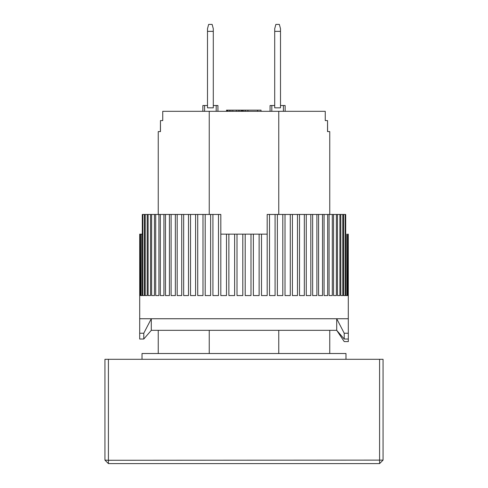 <?xml version="1.0" encoding="UTF-8"?>
<svg xmlns="http://www.w3.org/2000/svg" width="488" height="488" viewBox="0 0 488 488"><rect width="100%" height="100%" fill="white"/><g stroke="black" fill="none" stroke-linecap="round" stroke-linejoin="round"><path stroke-width="0.73" d="M274.707 107.836L274.707 28.725L275.866 24.4L279.343 24.4L280.502 28.725L280.502 107.836L274.707 107.836M274.707 31.354L280.502 31.354M160.46 120.585L160.399 131.595L158.246 131.595L160.46 131.595L160.46 120.585L162.742 120.585L162.742 111.313L278.764 111.313L278.764 214.452M158.246 131.595L158.246 214.452M158.246 330.333L158.246 353.513M278.764 111.313L325.258 111.313L325.258 120.585L327.54 120.585L327.54 131.595L329.754 131.595L329.754 214.452M329.754 330.333L329.754 353.513M278.764 330.333L278.764 353.513M209.236 353.513L209.236 330.333M209.236 214.452L209.236 111.313M329.754 131.595L327.6 131.595L327.54 120.585M216.19 111.313L216.19 105.518L217.929 105.518L217.929 111.313M204.6 111.313L204.6 105.518L202.862 105.518L202.862 111.313M216.19 105.518L213.293 105.518M207.498 105.518L204.6 105.518M227.042 111.313L227.042 110.154L226.511 110.154L226.511 111.313M283.4 111.313L283.4 105.518L285.138 105.518L285.138 111.313M271.81 111.313L271.81 105.518L270.071 105.518L270.071 111.313M271.81 105.518L274.707 105.518M280.502 105.518L283.4 105.518M247.904 111.313L247.904 110.154L257.56 110.154L257.56 111.313M257.56 110.154L261.037 110.154L261.037 111.313M227.042 110.154L245.586 110.154L245.586 111.313M245.586 110.154L247.904 110.154M242.689 110.154L242.689 111.313M243.896 110.154L243.896 111.313M227.426 110.154L227.426 111.313M227.817 110.154L227.817 111.313M229.36 110.154L229.36 111.313M230.903 110.154L230.903 111.313M232.837 110.154L232.837 111.313M236.314 110.154L236.314 111.313M238.242 110.154L238.242 111.313M239.791 110.154L239.791 111.313M241.334 110.154L241.334 111.313M242.109 110.154L242.109 111.313M242.493 110.154L242.493 111.313M348.286 234.149L348.298 318.743L139.702 318.743L139.678 339.026L143.777 339.026L143.777 333.231L139.678 333.231M348.298 318.743L348.322 333.231L344.223 333.231L336.708 318.743L151.292 318.743L143.777 333.231M344.223 333.231L344.223 339.026L336.708 330.333L151.292 330.333L143.777 339.026M348.322 341.6L348.316 339.026L348.322 341.6L344.223 341.6L336.708 330.333L336.708 318.743M344.223 339.026L348.322 339.026L348.322 333.231M207.498 107.836L207.498 28.725L208.657 24.4L212.134 24.4L213.293 28.725L213.293 107.836L207.498 107.836M207.498 31.354L213.293 31.354M345.98 359.302L345.98 353.513L142.02 353.513L142.02 359.302M220.82 214.452L220.826 234.149L226.499 234.149L226.499 295.569L220.82 295.569L220.82 214.452L218.49 214.452L218.49 295.569L212.914 295.569L212.914 214.452L210.633 214.452L210.633 295.569L205.198 295.569L205.198 214.452L202.984 214.452L202.984 295.569L197.719 295.569L197.719 214.452L195.584 214.452L195.584 295.569L190.534 295.569L190.534 214.452L188.49 214.452L188.49 295.569L183.671 295.569L183.671 214.452L181.731 214.452L181.731 295.569L177.181 295.569L177.181 214.452L175.357 214.452L175.357 295.569L171.105 295.569L171.105 214.452L169.409 214.452L169.409 295.569L165.475 295.569L165.475 214.452L163.919 214.452L163.919 295.569L160.332 295.569L160.332 214.452L158.923 214.452L158.923 295.569L155.702 295.569L155.702 214.452L154.452 214.452L154.452 295.569L151.622 295.569L151.622 214.452L150.536 214.452L150.536 295.569L148.108 295.569L148.108 214.452L147.193 214.452L147.193 295.569L145.186 295.569L145.186 214.452L144.448 214.452L144.448 295.569L142.874 295.569L142.874 214.452L142.313 214.452L142.313 295.569L141.184 295.569L141.184 234.149L140.806 234.149L140.806 295.569L140.129 295.569L139.94 234.149L139.714 295.569L139.702 234.149L139.702 318.743M347.871 295.569L347.194 295.569L347.871 295.569L348.06 234.149M347.194 295.569L347.194 234.149L346.815 234.149L346.815 295.569L345.687 295.569L345.687 214.452L345.126 214.452L345.126 295.569L343.552 295.569L343.552 214.452L342.814 214.452L342.814 295.569L340.807 295.569L340.807 214.452L339.892 214.452L339.892 295.569L337.464 295.569L337.464 214.452L336.378 214.452L336.378 295.569L333.548 295.569L333.548 214.452L332.298 214.452L332.298 295.569L329.077 295.569L329.077 214.452L327.668 214.452L327.668 295.569L324.081 295.569L324.081 214.452L322.525 214.452L322.525 295.569L318.591 295.569L318.591 214.452L316.895 214.452L316.895 295.569L312.643 295.569L312.643 214.452L310.819 214.452L310.819 295.569L306.269 295.569L306.269 214.452L304.329 214.452L304.329 295.569L299.51 295.569L299.51 214.452L297.466 214.452L297.466 295.569L292.416 295.569L292.416 214.452L290.281 214.452L290.281 295.569L285.016 295.569L285.016 214.452L282.802 214.452L282.802 295.569L277.367 295.569L277.367 214.452L275.086 214.452L275.086 295.569L269.51 295.569L269.51 214.452L267.18 214.452L267.18 295.569L261.501 295.569L261.501 234.149L267.174 234.149L267.18 214.452M259.128 234.149L259.128 295.569L253.376 295.569L253.376 234.149L261.501 234.149M250.991 234.149L250.991 295.569L245.196 295.569L245.196 234.149L253.376 234.149M242.804 234.149L242.804 295.569L237.009 295.569L237.009 234.149L245.196 234.149M234.624 234.149L234.624 295.569L228.872 295.569L228.872 234.149L237.009 234.149M226.499 234.149L228.872 234.149M141.184 234.149L142.313 234.149M140.129 234.149L140.806 234.149M142.874 214.452L144.448 214.452M145.186 214.452L147.193 214.452M148.108 214.452L150.536 214.452M151.622 214.452L154.452 214.452M155.702 214.452L158.923 214.452M160.332 214.452L163.919 214.452M165.475 214.452L169.409 214.452M171.105 214.452L175.357 214.452M177.181 214.452L181.731 214.452M183.671 214.452L188.49 214.452M190.534 214.452L195.584 214.452M197.719 214.452L202.984 214.452M205.198 214.452L210.633 214.452M212.914 214.452L218.49 214.452M269.51 214.452L275.086 214.452M277.367 214.452L282.802 214.452M285.016 214.452L290.281 214.452M292.416 214.452L297.466 214.452M299.51 214.452L304.329 214.452M306.269 214.452L310.819 214.452M312.643 214.452L316.895 214.452M318.591 214.452L322.525 214.452M324.081 214.452L327.668 214.452M329.077 214.452L332.298 214.452M333.548 214.452L336.378 214.452M337.464 214.452L339.892 214.452M340.807 214.452L342.814 214.452M343.552 214.452L345.126 214.452M140.806 295.569L140.129 295.569M142.313 295.569L141.184 295.569M144.448 295.569L142.874 295.569M147.193 295.569L145.186 295.569M150.536 295.569L148.108 295.569M154.452 295.569L151.622 295.569M158.923 295.569L155.702 295.569M163.919 295.569L160.332 295.569M169.409 295.569L165.475 295.569M175.357 295.569L171.105 295.569M181.731 295.569L177.181 295.569M188.49 295.569L183.671 295.569M195.584 295.569L190.534 295.569M202.984 295.569L197.719 295.569M210.633 295.569L205.198 295.569M218.49 295.569L212.914 295.569M226.499 295.569L220.82 295.569M234.624 295.569L228.872 295.569M242.804 295.569L237.009 295.569M250.991 295.569L245.196 295.569M259.128 295.569L253.376 295.569M267.18 295.569L261.501 295.569M275.086 295.569L269.51 295.569M282.802 295.569L277.367 295.569M290.281 295.569L285.016 295.569M297.466 295.569L292.416 295.569M304.329 295.569L299.51 295.569M310.819 295.569L306.269 295.569M316.895 295.569L312.643 295.569M322.525 295.569L318.591 295.569M327.668 295.569L324.081 295.569M332.298 295.569L329.077 295.569M336.378 295.569L333.548 295.569M339.892 295.569L337.464 295.569M342.814 295.569L340.807 295.569M345.126 295.569L343.552 295.569M346.815 295.569L345.687 295.569M108.415 359.302L104.938 359.302L104.938 460.123L108.415 460.275L108.415 359.302L383.062 359.302L383.062 460.123L108.415 460.275L108.415 463.6L104.938 460.123M379.585 359.302L379.585 463.6L383.062 460.123M108.415 463.6L379.585 463.6M151.292 330.333L151.292 318.743"/></g></svg>
